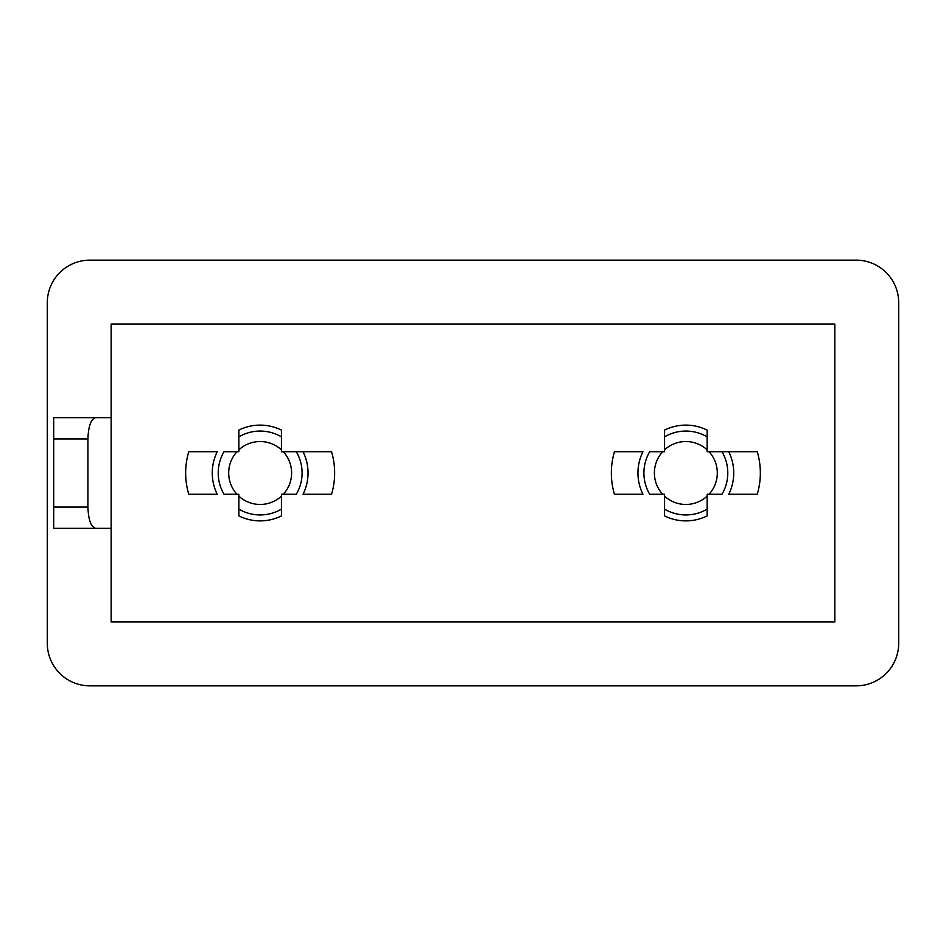 <?xml version="1.0" encoding="UTF-8"?>
<svg xmlns="http://www.w3.org/2000/svg" width="946" height="946" viewBox="0 0 946 946"><rect width="100%" height="100%" fill="white"/><g stroke="black" fill="none" stroke-linecap="round" stroke-linejoin="round"><path stroke-width="1.42" d="M611.353 473A74.498 74.498 0 0 0 614.451 494.261L642.937 494.261A47.891 47.891 0 0 1 642.949 451.715L614.462 451.715A74.498 74.498 0 0 0 611.353 473M185.653 473A74.498 74.498 0 0 0 188.751 494.261L217.237 494.261A47.891 47.891 0 0 1 217.249 451.715L188.762 451.715A74.498 74.498 0 0 0 185.653 473M283.315 451.715L303.051 451.715A47.891 47.891 0 0 1 303.063 494.261L331.549 494.261A74.498 74.498 0 0 0 331.538 451.715L296.287 451.715A41.931 41.931 0 0 1 296.299 494.261L283.327 494.261A31.455 31.455 0 0 0 283.315 451.715L281.435 451.715L281.435 449.835A31.455 31.455 0 0 0 238.865 449.835L238.865 451.715L236.985 451.715A31.455 31.455 0 0 0 236.973 494.261L238.865 494.261L238.865 496.165A31.455 31.455 0 0 0 281.435 496.165L281.435 494.261L283.327 494.261M709.015 451.715L728.751 451.715A47.891 47.891 0 0 1 728.763 494.261L757.249 494.261A74.498 74.498 0 0 0 757.238 451.715L721.987 451.715A41.931 41.931 0 0 1 721.999 494.261L709.027 494.261A31.455 31.455 0 0 0 709.015 451.715L707.135 451.715L707.135 449.835A31.455 31.455 0 0 0 664.565 449.835L664.565 451.715L662.685 451.715A31.455 31.455 0 0 0 662.673 494.261L664.565 494.261L664.565 496.165A31.455 31.455 0 0 0 707.135 496.165L707.135 494.261L709.027 494.261M236.973 494.261L224.001 494.261A41.931 41.931 0 0 1 224.013 451.715L236.985 451.715M662.673 494.261L649.701 494.261A41.931 41.931 0 0 1 649.713 451.715L662.685 451.715M238.865 430.099L238.865 436.863L238.865 430.099A47.891 47.891 0 0 1 281.435 430.099L281.435 436.863L281.435 430.099M281.435 515.901L281.435 509.137L281.435 515.901A47.891 47.891 0 0 1 238.865 515.901L238.865 509.137L238.865 515.901M664.565 430.099L664.565 436.863L664.565 430.099A47.891 47.891 0 0 1 707.135 430.099L707.135 436.863L707.135 430.099M707.135 515.901L707.135 509.137L707.135 515.901A47.891 47.891 0 0 1 664.565 515.901L664.565 509.137L664.565 515.901M856.13 260.15L89.87 260.15A42.57 42.57 0 0 0 47.3 302.72L47.3 643.28A42.57 42.57 0 0 0 89.87 685.85L856.13 685.85A42.57 42.57 0 0 0 898.7 643.28L898.7 302.72A42.57 42.57 0 0 0 856.13 260.15M111.155 528.341L111.155 621.995L834.845 621.995L834.845 324.005L111.155 324.005L111.155 528.341L53.686 528.341L53.686 507.056L87.919 507.056L87.919 438.944L53.686 438.944L53.686 507.056M281.435 496.165L281.435 509.137A41.931 41.931 0 0 1 238.865 509.137L238.865 496.165M238.865 449.835L238.865 436.863A41.931 41.931 0 0 1 281.435 436.863L281.435 449.835M707.135 496.165L707.135 509.137A41.931 41.931 0 0 1 664.565 509.137L664.565 496.165M664.565 449.835L664.565 436.863A41.931 41.931 0 0 1 707.135 436.863L707.135 449.835M53.686 438.944L53.686 417.659L111.155 417.659M95.664 417.659C90.993 419.007 88.404 426.102 87.919 438.944M87.919 507.056C88.404 519.898 90.993 526.993 95.664 528.341"/></g></svg>

